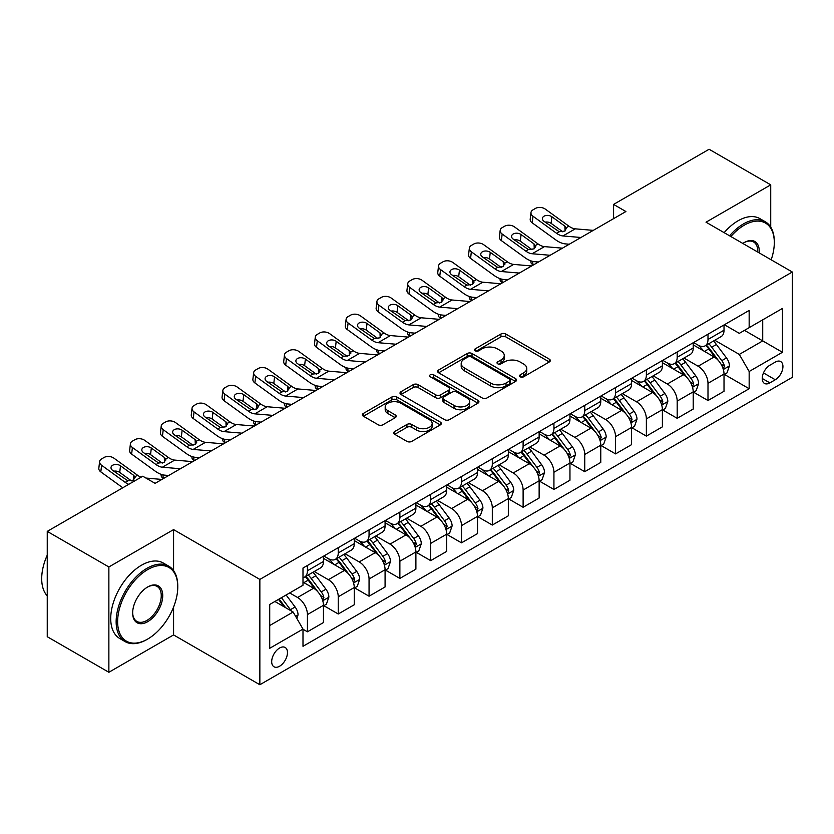 <?xml version="1.0" encoding="UTF-8"?>
<svg xmlns="http://www.w3.org/2000/svg" width="834" height="834" viewBox="0 0 834 834"><rect width="100%" height="100%" fill="white"/><g stroke="black" fill="none" stroke-linecap="round" stroke-linejoin="round"><path stroke-width="1.25" d="M520.228 376.801A2.398 1.387 0 0 0 523.616 376.801L549.325 361.956A3.419 1.981 0 0 0 550.325 360.559A3.419 1.981 0 0 0 549.325 359.162L505.769 334.017A3.419 1.981 0 0 0 500.932 334.017L475.224 348.862A2.398 1.387 0 0 0 474.525 349.842A2.398 1.387 0 0 0 475.224 350.822A2.398 1.387 0 0 0 478.612 350.822L481.937 348.893A10.946 6.318 0 0 1 497.429 348.893L501.057 350.989A10.946 6.318 0 0 1 504.268 355.461A10.946 6.318 0 0 1 501.057 359.934L497.731 361.852A2.398 1.387 0 0 0 497.022 362.832A2.398 1.387 0 0 0 497.731 363.812A2.398 1.387 0 0 0 501.119 363.812L504.445 361.883A10.946 6.318 0 0 1 519.926 361.883L523.554 363.978A10.946 6.318 0 0 1 526.765 368.451A10.946 6.318 0 0 1 523.554 372.923L520.228 374.841A2.398 1.387 0 0 0 519.53 375.821A2.398 1.387 0 0 0 520.228 376.801L520.228 374.841M279.578 666.23A11.155 6.443 120 0 0 286.865 656.4A11.155 6.443 120 0 0 285.155 647.465A11.155 6.443 120 0 0 279.578 648.018A11.155 6.443 120 0 0 272.291 657.849A11.155 6.443 120 0 0 274 666.783A11.155 6.443 120 0 0 279.578 666.23M394.711 431.522A3.419 1.981 0 0 0 393.711 432.919A3.419 1.981 0 0 0 394.711 434.316L406.929 441.374A3.419 1.981 0 0 0 411.777 441.374L440.321 424.892A3.419 1.981 0 0 0 441.322 423.495A3.419 1.981 0 0 0 440.321 422.098L396.776 396.953A3.419 1.981 0 0 0 391.928 396.953L363.384 413.435A3.419 1.981 0 0 0 362.383 414.832A3.419 1.981 0 0 0 363.384 416.229L378.136 424.746A3.419 1.981 0 0 0 382.983 424.746L395.201 417.698A3.419 1.981 0 0 0 396.202 416.302A3.419 1.981 0 0 0 395.201 414.905L387.883 410.672A9.153 5.285 0 0 1 385.193 406.94A9.153 5.285 0 0 1 390.844 402.061A9.153 5.285 0 0 1 400.82 403.208L429.5 419.752A9.153 5.285 0 0 1 432.179 423.495A9.153 5.285 0 0 1 426.528 428.374A9.153 5.285 0 0 1 416.552 427.227L411.777 424.475A3.419 1.981 0 0 0 406.929 424.475L394.711 431.522L394.711 434.316M173.576 529.611L108.868 566.964L47.246 531.383L47.246 636.707L108.868 672.277L173.576 634.924L259.854 684.735L259.854 579.421L173.576 529.611L173.576 570.612M770.731 227.129L770.731 184.846L706.023 222.198L792.3 272.009L259.854 579.421M770.731 184.846L709.109 149.265L613.584 204.413L613.584 218.644M47.246 531.383L142.77 476.235L155.093 483.355L625.907 211.534L613.584 204.413M482.188 397.933A3.419 1.981 0 0 0 487.025 397.933L515.568 381.44A3.419 1.981 0 0 0 516.58 380.043A3.419 1.981 0 0 0 515.568 378.646L472.023 353.512A3.419 1.981 0 0 0 467.186 353.512L438.632 369.994A3.419 1.981 0 0 0 437.631 371.391A3.419 1.981 0 0 0 438.632 372.788L482.188 397.933M431.241 377.322A2.398 1.387 0 0 1 433.67 377.656L433.67 374.81L477.945 400.372A3.419 1.981 0 0 1 478.945 401.769A3.419 1.981 0 0 1 477.945 403.166L449.401 419.648A3.419 1.981 0 0 1 444.553 419.648L401.008 394.503L401.008 391.709A3.419 1.981 0 0 0 400.007 393.106A3.419 1.981 0 0 0 401.008 394.503M401.008 391.709L413.226 384.662A3.419 1.981 0 0 1 418.063 384.662L435.723 394.857A3.419 1.981 0 0 0 440.56 394.857L448.671 390.176A3.419 1.981 0 0 0 449.672 388.78A3.419 1.981 0 0 0 448.671 387.383L430.281 376.77A2.398 1.387 0 0 1 429.583 375.79A2.398 1.387 0 0 1 431.063 374.508A2.398 1.387 0 0 1 433.67 374.81M775.286 362.102L769.865 365.229A10.811 6.234 120 0 0 762.808 374.758A10.811 6.234 120 0 0 764.465 383.411A10.811 6.234 120 0 0 769.865 382.879L775.286 379.751A10.811 6.234 120 0 0 782.355 370.223A10.811 6.234 120 0 0 780.697 361.57A10.811 6.234 120 0 0 775.286 362.102M259.854 684.735L792.3 377.333L792.3 272.009M724.392 324.739L739.299 333.35L749.161 327.658L749.161 310.436L302.992 568.037L302.992 585.249L269.716 604.462L269.716 648.299L302.992 629.086L302.992 646.308L749.161 388.717L749.161 371.495L739.299 354.419L714.79 340.262M749.161 327.658L782.438 308.444L782.438 352.282L749.161 371.495M108.868 566.964L108.868 672.277M744.481 330.368L762.724 340.897L762.724 319.829L782.438 308.444M739.299 354.419L762.724 340.897L782.438 352.282M269.716 625.531L293.13 612.01L274.886 601.481M302.992 629.232L307.433 631.797L307.433 614.575A13.949 8.048 -120 0 0 297.571 597.498L289.679 592.943M307.433 631.797L323.456 622.539L323.456 605.317A13.949 8.048 -120 0 0 313.594 588.241L302.992 582.122M323.821 605.682L338.239 614.001L338.239 596.779A13.949 8.048 -120 0 0 328.387 579.703L314.22 571.53M338.239 614.001L354.262 604.754L354.262 587.532A13.949 8.048 -120 0 0 344.4 570.456L323.456 558.353M354.638 587.887L369.055 596.216L369.055 578.994A13.949 8.048 -120 0 0 359.193 561.918L345.036 553.745M369.055 596.216L385.079 586.959L385.079 569.747A13.949 8.048 -120 0 0 375.217 552.661L354.262 540.568M385.444 570.102L399.872 578.421L399.872 561.199A13.949 8.048 -120 0 0 390.01 544.122L375.853 535.949M399.872 578.421L415.895 569.174L415.895 551.952A13.949 8.048 -120 0 0 406.033 534.875L385.079 522.772M416.26 552.306L430.678 560.636L430.678 543.414A13.949 8.048 -120 0 0 420.826 526.337L406.658 518.164M430.678 560.636L446.701 551.378L446.701 534.167A13.949 8.048 -120 0 0 436.839 517.08L415.895 504.987M447.076 534.521L461.494 542.84L461.494 525.629A13.949 8.048 -120 0 0 451.632 508.542L437.475 500.369M461.494 542.84L477.517 533.593L477.517 516.371A13.949 8.048 -120 0 0 467.655 499.295L446.701 487.202M477.882 516.726L492.31 525.055L492.31 507.833A13.949 8.048 -120 0 0 482.448 490.757L468.291 482.584M492.31 525.055L508.333 515.808L508.333 498.586A13.949 8.048 -120 0 0 498.471 481.51L477.517 469.406M508.698 498.941L523.116 507.27L523.116 490.048A13.949 8.048 -120 0 0 513.254 472.961L499.097 464.788M523.116 507.27L539.139 498.013L539.139 480.791A13.949 8.048 -120 0 0 529.277 463.714L508.333 451.621M539.515 481.145L553.932 489.475L553.932 472.252A13.949 8.048 -120 0 0 544.07 455.176L529.913 447.003M553.932 489.475L569.956 480.228L569.956 463.006A13.949 8.048 -120 0 0 560.094 445.929L539.139 433.826M570.32 463.36L584.749 471.69L584.749 454.467A13.949 8.048 -120 0 0 574.887 437.391L560.729 429.218M584.749 471.69L600.772 462.432L600.772 445.21A13.949 8.048 -120 0 0 590.91 428.134L569.956 416.041M601.137 445.575L615.555 453.894L615.555 436.672A13.949 8.048 -120 0 0 605.692 419.596L591.535 411.423M615.555 453.894L631.578 444.647L631.578 427.425A13.949 8.048 -120 0 0 621.716 410.349L600.772 398.245M631.953 427.779L646.371 436.109L646.371 418.887A13.949 8.048 -120 0 0 636.509 401.811L622.352 393.638M646.371 436.109L662.394 426.852L662.394 409.64A13.949 8.048 -120 0 0 652.532 392.553L631.578 380.46M662.759 409.994L677.187 418.314L677.187 401.091A13.949 8.048 -120 0 0 667.325 384.015L653.168 375.842M677.187 418.314L693.21 409.067L693.21 391.844A13.949 8.048 -120 0 0 683.348 374.768L662.394 362.675M693.575 392.199L707.993 400.529L707.993 383.306A13.949 8.048 -120 0 0 698.131 366.23L683.974 358.057M707.993 400.529L724.016 391.282L724.016 374.059A13.949 8.048 -120 0 0 714.154 356.973L693.21 344.88M693.575 342.534L698.131 345.161A13.949 8.048 -120 0 0 705.105 345.86A13.949 8.048 -120 0 0 707.993 339.469L707.993 334.205M662.759 360.319L667.325 362.957A13.949 8.048 -120 0 0 674.299 363.645A13.949 8.048 -120 0 0 677.187 357.265L677.187 352M631.953 378.115L636.509 380.742A13.949 8.048 -120 0 0 643.483 381.44A13.949 8.048 -120 0 0 646.371 375.05L646.371 369.785M601.137 395.9L605.692 398.537A13.949 8.048 -120 0 0 612.667 399.225A13.949 8.048 -120 0 0 615.555 392.845L615.555 387.57M570.32 413.695L574.887 416.322A13.949 8.048 -120 0 0 581.861 417.01A13.949 8.048 -120 0 0 584.749 410.63L584.749 405.366M539.515 431.48L544.07 434.118A13.949 8.048 -120 0 0 551.045 434.806A13.949 8.048 -120 0 0 553.932 428.426L553.932 423.151M508.698 449.265L513.254 451.903A13.949 8.048 -120 0 0 520.228 452.591A13.949 8.048 -120 0 0 523.116 446.211L523.116 440.946M477.882 467.061L482.448 469.688A13.949 8.048 -120 0 0 489.422 470.386A13.949 8.048 -120 0 0 492.31 463.996L492.31 458.731M447.076 484.846L451.632 487.483A13.949 8.048 -120 0 0 458.606 488.171A13.949 8.048 -120 0 0 461.494 481.791L461.494 476.527M416.26 502.641L420.826 505.268A13.949 8.048 -120 0 0 427.79 505.967A13.949 8.048 -120 0 0 430.678 499.576L430.678 494.312M385.444 520.426L390.01 523.064A13.949 8.048 -120 0 0 396.984 523.752A13.949 8.048 -120 0 0 399.872 517.372L399.872 512.107M354.638 538.222L359.193 540.849A13.949 8.048 -120 0 0 366.168 541.537A13.949 8.048 -120 0 0 369.055 535.157L369.055 529.892M323.821 556.007L328.387 558.644A13.949 8.048 -120 0 0 335.351 559.333A13.949 8.048 -120 0 0 338.239 552.952L338.239 547.677M724.392 374.414L749.161 388.717M705.105 345.86L721.129 336.602A13.949 8.048 -120 0 0 724.016 330.222L724.016 324.958M674.299 363.645L690.323 354.398A13.949 8.048 -120 0 0 693.21 348.007L693.21 342.743M643.483 381.44L659.506 372.183A13.949 8.048 -120 0 0 662.394 365.803L662.394 360.538M612.667 399.225L628.69 389.978A13.949 8.048 -120 0 0 631.578 383.588L631.578 378.323M581.861 417.01L597.884 407.763A13.949 8.048 -120 0 0 600.772 401.383L600.772 396.119M551.045 434.806L567.068 425.548A13.949 8.048 -120 0 0 569.956 419.168L569.956 413.904M520.228 452.591L536.252 443.344A13.949 8.048 -120 0 0 539.139 436.964L539.139 431.689M489.422 470.386L505.446 461.129A13.949 8.048 -120 0 0 508.333 454.749L508.333 449.484M458.606 488.171L474.629 478.924A13.949 8.048 -120 0 0 477.517 472.534L477.517 467.269M427.79 505.967L443.813 496.71A13.949 8.048 -120 0 0 446.701 490.329L446.701 485.065M396.984 523.752L413.007 514.505A13.949 8.048 -120 0 0 415.895 508.114L415.895 502.85M366.168 541.537L382.191 532.29A13.949 8.048 -120 0 0 385.079 525.91L385.079 520.645M335.351 559.333L351.375 550.086A13.949 8.048 -120 0 0 354.262 543.695L354.262 538.43M302.992 577.681A13.949 8.048 -120 0 0 304.546 577.118L320.569 567.871A13.949 8.048 -120 0 0 323.456 561.49L323.456 556.226M304.546 577.118A13.949 8.048 -120 0 0 307.433 570.737L307.433 565.473M293.13 612.01L302.992 629.086M173.576 634.924L173.576 607.058M521.187 377.135L523.554 375.769A10.946 6.318 0 0 0 526.765 371.297L526.765 368.451M504.268 355.461L504.268 358.307A10.946 6.318 0 0 1 501.057 362.78L498.69 364.145M549.283 361.987L505.769 336.863A3.419 1.981 0 0 0 500.932 336.863L476.183 351.156M515.527 381.472L472.023 356.358A3.419 1.981 0 0 0 467.186 356.358L438.674 372.808M509.522 381.023A2.398 1.387 0 0 0 510.22 380.043A2.398 1.387 0 0 0 509.522 379.074L471.293 356.994A2.398 1.387 0 0 0 467.905 356.994L464.402 359.027A10.946 6.318 0 0 0 461.192 363.499A10.946 6.318 0 0 0 464.402 367.961L490.528 383.056A10.946 6.318 0 0 0 506.019 383.056L509.522 381.023L509.522 383.869A2.398 1.387 0 0 0 510.22 382.9L510.22 380.043M461.192 363.499L461.192 366.345A10.946 6.318 0 0 0 464.402 370.807L464.402 367.961M509.522 383.869L506.019 385.902A10.946 6.318 0 0 1 490.528 385.902L464.402 370.807M401.05 394.534L413.226 387.508L413.226 384.662M449.672 388.78L449.672 391.626A3.419 1.981 0 0 1 448.671 393.022L440.56 397.703A3.419 1.981 0 0 1 435.723 397.703L418.063 387.508A3.419 1.981 0 0 0 413.226 387.508M433.67 377.656L477.903 403.197M454.05 405.439A9.153 5.285 0 0 0 464.027 406.585A9.153 5.285 0 0 0 469.678 401.696A9.153 5.285 0 0 0 466.998 397.964L456.896 392.136A3.419 1.981 0 0 0 452.059 392.136L443.949 396.807A3.419 1.981 0 0 0 442.948 398.204A3.419 1.981 0 0 0 443.949 399.601L454.05 405.439L454.05 408.285A9.153 5.285 0 0 0 464.027 409.431A9.153 5.285 0 0 0 469.678 404.542L469.678 401.696M442.948 398.204L442.948 401.05A3.419 1.981 0 0 0 443.949 402.447L443.949 399.601M454.05 408.285L443.949 402.447M432.179 423.495L432.179 426.341A9.153 5.285 0 0 1 426.528 431.22A9.153 5.285 0 0 1 416.552 430.073L411.777 427.321A3.419 1.981 0 0 0 406.929 427.321L394.763 434.347M385.193 406.94L385.193 409.786A9.153 5.285 0 0 0 387.883 413.518L387.883 410.672M395.149 417.719L387.883 413.518M440.279 424.913L396.776 399.799A3.419 1.981 0 0 0 391.928 399.799L363.426 416.26M724.016 374.622L726.977 372.913L729.437 365.803A9.237 5.338 -120 0 0 726.497 357.932L716.416 344.494A26.667 15.398 -120 0 0 713.508 341.002M703.489 350.822A26.667 15.398 -120 0 0 698.037 345.109M533.541 264.858L532.978 264.607A6.974 3.492 174.1 0 1 530.966 262.481L530.799 260.833M723.182 368.972L724.454 366.199A9.237 5.338 -120 0 0 721.806 360.642L711.736 347.194A26.667 15.398 -120 0 0 708.827 343.712M706.346 345.14A22.132 12.781 60 0 1 709.984 349.269L718.501 360.653M705.866 345.412A26.667 15.398 60 0 1 708.775 348.904L715.478 357.838M580.944 237.492L562.95 235.949A17.431 10.06 60 0 1 556.58 233.301L532.978 216.225L532.196 222.834A6.974 4.493 -173.3 0 1 530.205 219.186L530.977 212.566A6.974 4.493 6.7 0 0 532.978 216.225M569.278 244.226L565.369 243.893A26.146 15.095 60 0 1 555.809 239.911L532.196 222.834M593.266 230.372L575.272 228.839A17.431 10.06 60 0 1 568.903 226.181L545.3 209.105A6.974 4.493 6.7 0 0 535.48 208.417L533.009 209.845A6.974 4.493 6.7 0 0 530.977 212.566M565.066 230.966L564.868 226.15L566.244 227.713L564.889 231.07L559.228 231.758L543.997 221.312A5.577 3.597 -173.3 0 1 542.402 218.383A5.577 3.597 -173.3 0 1 544.029 216.204A5.577 3.597 -173.3 0 1 551.889 216.757L551.107 223.366L562.825 231.842M551.107 223.366A5.577 3.597 6.7 0 0 545.144 222.146M564.868 226.15L551.889 216.757M568.903 226.181L566.244 227.713L566.515 228.714M693.21 392.418L696.161 390.708L698.631 383.588A9.237 5.338 -120 0 0 695.681 375.727L685.611 362.279A26.667 15.398 -120 0 0 682.702 358.797M672.684 368.607A26.667 15.398 -120 0 0 667.221 362.894M502.735 282.643L502.162 282.403A6.974 3.492 174.1 0 1 500.16 280.266L499.983 278.629M692.366 386.757L693.638 383.984A9.237 5.338 -120 0 0 691 378.428L680.919 364.979A26.667 15.398 -120 0 0 678.011 361.497M675.53 362.936A22.132 12.781 60 0 1 679.168 367.064L687.685 378.438M675.06 363.207A26.667 15.398 60 0 1 677.969 366.689L684.662 375.634M662.394 410.203L665.355 408.493L667.815 401.383A9.237 5.338 -120 0 0 664.865 393.512L654.794 380.064A26.667 15.398 -120 0 0 651.886 376.582M641.867 386.403A26.667 15.398 -120 0 0 636.405 380.69M471.919 300.438L471.346 300.188A6.974 3.492 174.1 0 1 469.344 298.051L469.177 296.414M661.55 404.542L662.832 401.779A9.237 5.338 -120 0 0 660.184 396.223L650.113 382.775A26.667 15.398 -120 0 0 647.205 379.293M644.724 380.721A22.132 12.781 60 0 1 648.352 384.849L656.879 396.233M644.244 380.992A26.667 15.398 60 0 1 647.153 384.484L653.846 393.419M631.578 427.998L634.538 426.289L636.999 419.168A9.237 5.338 -120 0 0 634.059 411.308L623.978 397.86A26.667 15.398 -120 0 0 621.069 394.378M611.051 404.188A26.667 15.398 -120 0 0 605.599 398.475M441.103 318.223L440.54 317.973A6.974 3.492 174.1 0 1 438.528 315.846L438.361 314.209M630.744 422.338L632.016 419.565A9.237 5.338 -120 0 0 629.368 414.008L619.297 400.56A26.667 15.398 -120 0 0 616.389 397.078M613.907 398.506A22.132 12.781 60 0 1 617.546 402.645L626.063 414.018M613.428 398.788A26.667 15.398 60 0 1 616.336 402.269L623.04 411.204M550.127 255.277L532.134 253.744A17.431 10.06 60 0 1 525.764 251.086L502.162 234.01L501.39 240.63A6.974 4.493 -173.3 0 1 499.389 236.971L500.171 230.361A6.974 4.493 6.7 0 0 502.162 234.01M538.462 262.012L534.552 261.678A26.146 15.095 60 0 1 524.993 257.696L501.39 240.63M562.45 248.167L544.466 246.624A17.431 10.06 60 0 1 538.086 243.966L514.484 226.9A6.974 4.493 6.7 0 0 504.664 226.212L502.204 227.63A6.974 4.493 6.7 0 0 500.171 230.361M534.25 248.751L534.052 243.935L535.699 246.51L534.073 248.866L528.422 249.554L513.181 239.097A5.577 3.597 -173.3 0 1 511.586 236.178A5.577 3.597 -173.3 0 1 513.212 233.989A5.577 3.597 -173.3 0 1 521.073 234.542L520.301 241.162L532.009 249.637M520.301 241.162A5.577 3.597 6.7 0 0 514.338 239.931M534.052 243.935L521.073 234.542M519.311 273.072L501.328 271.53A17.431 10.06 60 0 1 494.948 268.871L471.346 251.805L470.574 258.415A6.974 4.493 -173.3 0 1 468.583 254.766L469.354 248.146A6.974 4.493 6.7 0 0 471.346 251.805M507.656 279.807L503.736 279.473A26.146 15.095 60 0 1 494.176 275.491L470.574 258.415M531.644 265.952L513.65 264.409A17.431 10.06 60 0 1 507.281 261.761L483.668 244.685A6.974 4.493 6.7 0 0 473.848 243.997L471.387 245.415A6.974 4.493 6.7 0 0 469.354 248.146M503.444 266.546L503.246 261.73L504.622 263.294L503.256 266.651L497.606 267.339L482.375 256.893A5.577 3.597 -173.3 0 1 480.77 253.963A5.577 3.597 -173.3 0 1 482.406 251.785A5.577 3.597 -173.3 0 1 490.256 252.337L489.485 258.947L501.203 267.422M489.485 258.947A5.577 3.597 6.7 0 0 483.522 257.727M503.246 261.73L490.256 252.337M507.281 261.761L504.622 263.294L504.893 264.295M488.505 290.858L470.512 289.315A17.431 10.06 60 0 1 464.142 286.667L440.54 269.591L439.758 276.21A6.974 4.493 -173.3 0 1 437.767 272.551L438.538 265.942A6.974 4.493 6.7 0 0 440.54 269.591M476.839 297.592L472.93 297.258A26.146 15.095 60 0 1 463.37 293.276L439.758 276.21M500.827 283.748L482.834 282.205A17.431 10.06 60 0 1 476.464 279.546L452.862 262.481A6.974 4.493 6.7 0 0 443.042 261.782L440.571 263.21A6.974 4.493 6.7 0 0 438.538 265.942M472.628 284.331L472.43 279.515L474.077 282.09L472.451 284.446L466.79 285.134L451.559 274.678A5.577 3.597 -173.3 0 1 449.964 271.759A5.577 3.597 -173.3 0 1 451.59 269.57A5.577 3.597 -173.3 0 1 459.451 270.122L458.669 276.742L470.386 285.207M458.669 276.742A5.577 3.597 6.7 0 0 452.716 275.512M472.43 279.515L459.451 270.122M600.772 445.783L603.722 444.074L606.193 436.964A9.237 5.338 -120 0 0 603.243 429.093L593.172 415.645A26.667 15.398 -120 0 0 590.264 412.163M580.245 421.983A26.667 15.398 -120 0 0 574.782 416.27M410.297 336.019L409.723 335.768A6.974 3.492 174.1 0 1 407.722 333.631L407.545 331.995M599.927 440.123L601.199 437.35A9.237 5.338 -120 0 0 598.562 431.793L588.481 418.355A26.667 15.398 -120 0 0 585.572 414.863M583.091 416.302A22.132 12.781 60 0 1 586.729 420.43L595.247 431.814M582.622 416.573A26.667 15.398 60 0 1 585.531 420.065L592.223 428.999M457.689 308.653L439.695 307.11A17.431 10.06 60 0 1 433.326 304.452L409.723 287.386L408.952 293.995A6.974 4.493 -173.3 0 1 406.95 290.347L407.732 283.727A6.974 4.493 6.7 0 0 409.723 287.386M446.023 315.388L442.114 315.054A26.146 15.095 60 0 1 432.554 311.072L408.952 293.995M470.011 301.533L452.028 299.99A17.431 10.06 60 0 1 445.648 297.342L422.046 280.266A6.974 4.493 6.7 0 0 412.225 279.578L409.765 280.995A6.974 4.493 6.7 0 0 407.732 283.727M441.812 302.127L441.613 297.3L443 298.874L441.634 302.231L435.984 302.919L420.743 292.473A5.577 3.597 -173.3 0 1 419.148 289.544A5.577 3.597 -173.3 0 1 420.774 287.365A5.577 3.597 -173.3 0 1 428.634 287.918L427.863 294.527L439.57 303.003M427.863 294.527A5.577 3.597 6.7 0 0 421.9 293.307M441.613 297.3L428.634 287.918M445.648 297.342L443 298.874L443.261 299.875M771.169 259.812A42.534 24.551 120 0 0 774.306 242.558A42.534 24.551 120 0 0 744.23 225.19A42.534 24.551 120 0 0 730.855 236.543M729.562 235.793A43.576 25.156 -60 0 1 743.49 223.908A43.576 25.156 -60 0 1 765.278 221.75A43.576 25.156 -60 0 1 774.306 241.704L774.306 242.558M742.823 243.445A21.267 12.281 -60 0 1 744.23 242.558L744.23 242.558A21.267 12.281 -60 0 1 759.201 252.9M724.141 232.665A43.576 25.156 -60 0 1 738.069 220.781A43.576 25.156 -60 0 1 759.857 218.623L765.278 221.75M757.772 252.077A20.214 11.676 120 0 0 753.602 241.985A20.214 11.676 120 0 0 743.855 242.777M147.691 639.053A42.534 24.551 120 0 0 147.701 639.053A42.534 24.551 120 0 0 177.767 586.959A42.534 24.551 120 0 0 147.691 569.601A42.534 24.551 120 0 0 117.625 621.684A42.534 24.551 120 0 0 147.691 639.053L146.961 639.48A43.576 25.156 -60 0 1 125.173 641.638A43.576 25.156 -60 0 1 118.491 606.714A43.576 25.156 -60 0 1 146.961 568.319A43.576 25.156 -60 0 1 168.749 566.161A43.576 25.156 -60 0 1 177.767 586.104L177.767 586.959M147.691 621.684A21.267 12.281 -60 0 1 132.658 613.011A21.267 12.281 -60 0 1 147.691 586.959L147.691 586.959A21.267 12.281 -60 0 1 162.734 595.643A21.267 12.281 -60 0 1 147.691 621.684M132.669 612.573A20.214 11.676 120 0 0 136.849 621.403A20.214 11.676 120 0 0 146.961 620.402A20.214 11.676 120 0 0 160.17 602.586A20.214 11.676 120 0 0 157.063 586.385A20.214 11.676 120 0 0 147.326 587.188M125.173 641.638L119.742 638.5A43.576 25.156 -60 0 1 113.07 603.587A43.576 25.156 -60 0 1 141.53 565.191A43.576 25.156 -60 0 1 163.318 563.033L168.749 566.161M47.246 595.872A43.576 25.156 -60 0 1 47.246 555.142M569.956 463.568L572.916 461.869L575.377 454.749A9.237 5.338 -120 0 0 572.426 446.878L562.356 433.44A26.667 15.398 -120 0 0 559.447 429.948M549.429 439.768A26.667 15.398 -120 0 0 543.966 434.055M379.48 353.804L378.907 353.553A6.974 3.492 174.1 0 1 376.905 351.427L376.739 349.79M569.111 457.918L570.393 455.145A9.237 5.338 -120 0 0 567.745 449.589L557.675 436.14A26.667 15.398 -120 0 0 554.766 432.658M552.285 434.087A22.132 12.781 60 0 1 555.913 438.225L564.441 449.599M551.806 434.368A26.667 15.398 60 0 1 554.714 437.85L561.407 446.784M539.139 481.364L542.1 479.654L544.56 472.534A9.237 5.338 -120 0 0 541.62 464.674L531.539 451.225A26.667 15.398 -120 0 0 528.631 447.743M518.612 457.553A26.667 15.398 -120 0 0 513.16 451.84M348.664 371.589L348.101 371.349A6.974 3.492 174.1 0 1 346.089 369.212L345.922 367.575M538.305 475.703L539.577 472.93A9.237 5.338 -120 0 0 536.929 467.374L526.859 453.936A26.667 15.398 -120 0 0 523.95 450.443M521.469 451.882A22.132 12.781 60 0 1 525.107 456.01L533.624 467.384M520.989 452.153A26.667 15.398 60 0 1 523.898 455.635L530.601 464.58M508.333 499.149L511.284 497.45L513.754 490.329A9.237 5.338 -120 0 0 510.804 482.459L500.734 469.021A26.667 15.398 -120 0 0 497.825 465.528M487.807 475.349A26.667 15.398 -120 0 0 482.344 469.636M317.858 389.384L317.285 389.134A6.974 3.492 174.1 0 1 315.283 387.007L315.106 385.36M507.489 493.499L508.761 490.726A9.237 5.338 -120 0 0 506.123 485.169L496.053 471.721A26.667 15.398 -120 0 0 493.134 468.239M490.653 469.667A22.132 12.781 60 0 1 494.291 473.795L502.808 485.179M490.183 469.949A26.667 15.398 60 0 1 493.092 473.431L499.785 482.365M477.517 516.944L480.478 515.235L482.938 508.114A9.237 5.338 -120 0 0 479.988 500.254L469.917 486.806A26.667 15.398 -120 0 0 467.009 483.324M456.99 493.134A26.667 15.398 -120 0 0 451.528 487.421M287.042 407.169L286.469 406.929A6.974 3.492 174.1 0 1 284.467 404.792L284.3 403.156M476.673 511.284L477.955 508.511A9.237 5.338 -120 0 0 475.307 502.954L465.236 489.506A26.667 15.398 -120 0 0 462.328 486.024M459.847 487.463A22.132 12.781 60 0 1 463.475 491.591L472.002 502.965M459.367 487.734A26.667 15.398 60 0 1 462.276 491.216L468.969 500.16M446.701 534.73L449.662 533.02L452.122 525.91A9.237 5.338 -120 0 0 449.182 518.039L439.101 504.601A26.667 15.398 -120 0 0 436.192 501.109M426.174 510.929A26.667 15.398 -120 0 0 420.722 505.216M256.226 424.965L255.663 424.714A6.974 3.492 174.1 0 1 253.651 422.588L253.484 420.941M445.867 529.069L447.139 526.306A9.237 5.338 -120 0 0 444.491 520.75L434.42 507.301A26.667 15.398 -120 0 0 431.512 503.819M429.03 505.248A22.132 12.781 60 0 1 432.669 509.376L441.186 520.76M428.551 505.519A26.667 15.398 60 0 1 431.459 509.011L438.163 517.945M426.872 326.438L408.889 324.895A17.431 10.06 60 0 1 402.509 322.247L378.907 305.171L378.136 311.791A6.974 4.493 -173.3 0 1 376.144 308.132L376.916 301.522A6.974 4.493 6.7 0 0 378.907 305.171M415.217 333.173L411.298 332.839A26.146 15.095 60 0 1 401.738 328.857L378.136 311.791M439.205 319.328L421.212 317.785A17.431 10.06 60 0 1 414.842 315.127L391.229 298.061A6.974 4.493 6.7 0 0 381.409 297.363L378.949 298.791A6.974 4.493 6.7 0 0 376.916 301.522M411.006 319.912L410.808 315.096L412.455 317.671L410.818 320.016L405.168 320.715L389.937 310.258A5.577 3.597 -173.3 0 1 388.331 307.339A5.577 3.597 -173.3 0 1 389.968 305.15A5.577 3.597 -173.3 0 1 397.818 305.703L397.047 312.323L408.764 320.788M397.047 312.323A5.577 3.597 6.7 0 0 391.083 311.092M410.808 315.096L397.818 305.703M396.067 344.233L378.073 342.691A17.431 10.06 60 0 1 371.703 340.032L348.101 322.966L347.319 329.576A6.974 4.493 -173.3 0 1 345.328 325.917L346.1 319.307A6.974 4.493 6.7 0 0 348.101 322.966M384.401 350.968L380.492 350.624A26.146 15.095 60 0 1 370.932 346.652L347.319 329.576M408.389 337.113L390.395 335.57A17.431 10.06 60 0 1 384.026 332.922L360.424 315.846A6.974 4.493 6.7 0 0 350.603 315.158L348.132 316.576A6.974 4.493 6.7 0 0 346.1 319.307M380.189 337.707L379.991 332.881L381.367 334.455L380.012 337.812L374.351 338.5L359.12 328.054A5.577 3.597 -173.3 0 1 357.525 325.124A5.577 3.597 -173.3 0 1 359.152 322.946A5.577 3.597 -173.3 0 1 367.012 323.498L366.23 330.108L377.948 338.583M366.23 330.108A5.577 3.597 6.7 0 0 360.278 328.888M379.991 332.881L367.012 323.498M384.026 332.922L381.367 334.455L381.638 335.456M365.25 362.019L347.257 360.476A17.431 10.06 60 0 1 340.887 357.828L317.285 340.752L316.513 347.361A6.974 4.493 -173.3 0 1 314.512 343.712L315.294 337.092A6.974 4.493 6.7 0 0 317.285 340.752M353.585 368.753L349.675 368.419A26.146 15.095 60 0 1 340.116 364.437L316.513 347.361M377.573 354.898L359.59 353.366A17.431 10.06 60 0 1 353.209 350.707L329.607 333.631A6.974 4.493 6.7 0 0 319.787 332.943L317.327 334.371A6.974 4.493 6.7 0 0 315.294 337.092M349.373 355.493L349.175 350.676L350.561 352.24L349.196 355.597L343.545 356.295L328.304 345.839A5.577 3.597 -173.3 0 1 326.709 342.91A5.577 3.597 -173.3 0 1 328.335 340.731A5.577 3.597 -173.3 0 1 336.196 341.283L335.424 347.903L347.132 356.368M335.424 347.903A5.577 3.597 6.7 0 0 329.461 346.673M349.175 350.676L336.196 341.283M353.209 350.707L350.561 352.24L350.822 353.251M334.434 379.814L316.451 378.271A17.431 10.06 60 0 1 310.071 375.613L286.469 358.537L285.697 365.156A6.974 4.493 -173.3 0 1 283.706 361.497L284.477 354.888A6.974 4.493 6.7 0 0 286.469 358.537M322.779 386.549L318.859 386.205A26.146 15.095 60 0 1 309.299 382.222L285.697 365.156M346.767 372.694L328.773 371.151A17.431 10.06 60 0 1 322.404 368.492L298.801 351.427A6.974 4.493 6.7 0 0 288.971 350.739L286.51 352.156A6.974 4.493 6.7 0 0 284.477 354.888M318.567 373.278L318.369 368.461L320.016 371.036L318.379 373.392L312.729 374.08L297.498 363.624A5.577 3.597 -173.3 0 1 295.893 360.705A5.577 3.597 -173.3 0 1 297.529 358.526A5.577 3.597 -173.3 0 1 305.38 359.079L304.608 365.688L316.326 374.164M304.608 365.688A5.577 3.597 6.7 0 0 298.645 364.458M318.369 368.461L305.38 359.079M303.628 397.599L285.635 396.056A17.431 10.06 60 0 1 279.265 393.398L255.663 376.332L254.881 382.942A6.974 4.493 -173.3 0 1 252.89 379.293L253.661 372.673A6.974 4.493 6.7 0 0 255.663 376.332M291.963 404.334L288.053 404A26.146 15.095 60 0 1 278.493 400.018L254.881 382.942M315.95 390.479L297.957 388.946A17.431 10.06 60 0 1 291.587 386.288L267.985 369.212A6.974 4.493 6.7 0 0 258.165 368.524L255.694 369.952A6.974 4.493 6.7 0 0 253.661 372.673M287.751 391.073L287.553 386.257L288.929 387.82L287.574 391.177L281.913 391.865L266.682 381.419A5.577 3.597 -173.3 0 1 265.087 378.49A5.577 3.597 -173.3 0 1 266.713 376.311A5.577 3.597 -173.3 0 1 274.574 376.864L273.792 383.473L285.509 391.949M273.792 383.473A5.577 3.597 6.7 0 0 267.839 382.253M287.553 386.257L274.574 376.864M291.587 386.288L288.929 387.82L289.2 388.821M415.895 552.525L418.845 550.815L421.316 543.695A9.237 5.338 -120 0 0 418.366 535.835L408.295 522.386A26.667 15.398 -120 0 0 405.387 518.904M395.368 528.714A26.667 15.398 -120 0 0 389.905 523.001M225.42 442.75L224.846 442.51A6.974 3.492 174.1 0 1 222.845 440.373L222.668 438.736M415.051 546.864L416.322 544.091A9.237 5.338 -120 0 0 413.685 538.535L403.614 525.086A26.667 15.398 -120 0 0 400.695 521.604M398.214 523.033A22.132 12.781 60 0 1 401.852 527.171L410.37 538.545M397.745 523.314A26.667 15.398 60 0 1 400.654 526.796L407.346 535.741M272.812 415.384L254.818 413.852A17.431 10.06 60 0 1 248.449 411.193L224.846 394.117L224.075 400.737A6.974 4.493 -173.3 0 1 222.073 397.078L222.855 390.468A6.974 4.493 6.7 0 0 224.846 394.117M261.146 422.119L257.237 421.785A26.146 15.095 60 0 1 247.677 417.803L224.075 400.737M285.134 408.274L267.151 406.731A17.431 10.06 60 0 1 260.771 404.073L237.169 387.007A6.974 4.493 6.7 0 0 227.348 386.309L224.888 387.737A6.974 4.493 6.7 0 0 222.855 390.468M256.935 408.858L256.736 404.042L258.384 406.617L256.757 408.973L251.107 409.661L235.866 399.205A5.577 3.597 -173.3 0 1 234.271 396.286A5.577 3.597 -173.3 0 1 235.897 394.096A5.577 3.597 -173.3 0 1 243.757 394.649L242.986 401.269L254.693 409.734M242.986 401.269A5.577 3.597 6.7 0 0 237.023 400.039M256.736 404.042L243.757 394.649M385.079 570.31L388.039 568.6L390.5 561.49A9.237 5.338 -120 0 0 387.549 553.62L377.479 540.171A26.667 15.398 -120 0 0 374.57 536.689M364.552 546.51A26.667 15.398 -120 0 0 359.089 540.797M194.603 460.545L194.03 460.295A6.974 3.492 174.1 0 1 192.028 458.158L191.862 456.521M384.234 564.649L385.517 561.876A9.237 5.338 -120 0 0 382.869 556.32L372.798 542.882A26.667 15.398 -120 0 0 369.889 539.389M367.408 540.828A22.132 12.781 60 0 1 371.036 544.956L379.564 556.341M366.929 541.099A26.667 15.398 60 0 1 369.837 544.592L376.53 553.526M242.006 433.18L224.012 431.637A17.431 10.06 60 0 1 217.632 428.978L194.03 411.913L193.259 418.522A6.974 4.493 -173.3 0 1 191.267 414.873L192.039 408.253A6.974 4.493 6.7 0 0 194.03 411.913M230.34 439.914L226.421 439.581A26.146 15.095 60 0 1 216.861 435.598L193.259 418.522M254.328 426.059L236.335 424.516A17.431 10.06 60 0 1 229.965 421.868L206.363 404.792A6.974 4.493 6.7 0 0 196.532 404.104L194.072 405.522A6.974 4.493 6.7 0 0 192.039 408.253M226.129 426.654L225.931 421.837L227.307 423.401L225.941 426.758L220.291 427.446L205.06 417A5.577 3.597 -173.3 0 1 203.454 414.071A5.577 3.597 -173.3 0 1 205.091 411.892A5.577 3.597 -173.3 0 1 212.941 412.444L212.17 419.054L223.887 427.529M212.17 419.054A5.577 3.597 6.7 0 0 206.207 417.834M225.931 421.837L212.941 412.444M229.965 421.868L227.307 423.401L227.578 424.402M354.262 588.106L357.223 586.396L359.683 579.276A9.237 5.338 -120 0 0 356.743 571.415L346.663 557.967A26.667 15.398 -120 0 0 343.754 554.485M333.736 564.295A26.667 15.398 -120 0 0 328.283 558.582M163.787 478.33L163.224 478.08A6.974 3.492 174.1 0 1 161.212 475.953L161.045 474.317M353.428 582.445L354.7 579.672A9.237 5.338 -120 0 0 352.052 574.115L341.982 560.667A26.667 15.398 -120 0 0 339.073 557.185M336.592 558.613A22.132 12.781 60 0 1 340.23 562.752L348.748 574.126M336.112 558.895A26.667 15.398 60 0 1 339.021 562.377L345.724 571.311M211.19 450.965L193.196 449.422A17.431 10.06 60 0 1 186.826 446.774L163.224 429.698L162.442 436.318A6.974 4.493 -173.3 0 1 160.451 432.658L161.223 426.049A6.974 4.493 6.7 0 0 163.224 429.698M199.524 457.699L195.615 457.366A26.146 15.095 60 0 1 186.055 453.383L162.442 436.318M223.512 443.855L205.518 442.312A17.431 10.06 60 0 1 199.149 439.654L175.547 422.588A6.974 4.493 6.7 0 0 165.726 421.889L163.255 423.318A6.974 4.493 6.7 0 0 161.223 426.049M195.312 444.439L195.114 439.622L196.761 442.197L195.135 444.553L189.474 445.241L174.243 434.785A5.577 3.597 -173.3 0 1 172.648 431.866A5.577 3.597 -173.3 0 1 174.275 429.677A5.577 3.597 -173.3 0 1 182.135 430.229L181.353 436.849L193.071 445.314M181.353 436.849A5.577 3.597 6.7 0 0 175.401 435.619M195.114 439.622L182.135 430.229M323.456 605.891L326.407 604.181L328.877 597.071A9.237 5.338 -120 0 0 325.927 589.2L315.857 575.752A26.667 15.398 -120 0 0 312.948 572.27M322.612 600.23L323.884 597.457A9.237 5.338 -120 0 0 321.246 591.9L311.176 578.462A26.667 15.398 -120 0 0 308.257 574.97M305.776 576.409A22.132 12.781 60 0 1 309.414 580.537L317.931 591.911M305.307 576.68A26.667 15.398 60 0 1 308.215 580.162L314.908 589.106M180.373 468.76L162.38 467.217A17.431 10.06 60 0 1 156.01 464.559L132.408 447.493L131.636 454.103A6.974 4.493 -173.3 0 1 129.635 450.443L130.417 443.834A6.974 4.493 6.7 0 0 132.408 447.493M168.708 475.495L164.798 475.161A26.146 15.095 60 0 1 155.239 471.179L131.636 454.103M192.696 461.64L174.713 460.097A17.431 10.06 60 0 1 168.332 457.449L144.73 440.373A6.974 4.493 6.7 0 0 134.91 439.685L132.45 441.103A6.974 4.493 6.7 0 0 130.417 443.834M164.496 462.234L164.298 457.407L165.685 458.981L164.319 462.338L158.668 463.026L143.427 452.581A5.577 3.597 -173.3 0 1 141.832 449.651A5.577 3.597 -173.3 0 1 143.458 447.472A5.577 3.597 -173.3 0 1 151.319 448.025L150.547 454.634L162.255 463.11M150.547 454.634A5.577 3.597 6.7 0 0 144.584 453.415M164.298 457.407L151.319 448.025M168.332 457.449L165.685 458.981L165.945 459.982M296.831 618.411L298.061 614.856A9.237 5.338 -120 0 0 295.111 606.985L286.125 594.996M291.274 610.936A9.237 5.338 -120 0 0 290.43 609.696L281.444 597.697M279.129 599.031L285.582 607.652M278.483 599.406L283.967 606.714M128.759 484.325A17.431 10.06 60 0 1 125.194 482.354L101.592 465.278L100.82 471.898A6.974 4.493 -173.3 0 1 98.829 468.239L99.6 461.619A6.974 4.493 6.7 0 0 101.592 465.278M122.786 487.775L100.82 471.898M141.082 477.215A17.431 10.06 60 0 1 137.527 475.234L113.924 458.168A6.974 4.493 6.7 0 0 104.094 457.47L101.633 458.898A6.974 4.493 6.7 0 0 99.6 461.619M161.89 479.435L145.929 478.059M133.69 480.019L133.492 475.203L134.868 476.767L133.513 480.123L127.852 480.822L112.621 470.366A5.577 3.597 -173.3 0 1 111.016 467.447A5.577 3.597 -173.3 0 1 112.653 465.257A5.577 3.597 -173.3 0 1 120.503 465.81L119.731 472.43L131.449 480.895M119.731 472.43A5.577 3.597 6.7 0 0 113.768 471.2M133.492 475.203L120.503 465.81M137.527 475.234L134.868 476.767L135.139 477.778M297.571 597.498L313.594 588.241M328.387 579.703L344.4 570.456M359.193 561.918L375.217 552.661M390.01 544.122L406.033 534.875M420.826 526.337L436.839 517.08M451.632 508.542L467.655 499.295M482.448 490.757L498.471 481.51M513.254 472.961L529.277 463.714M544.07 455.176L560.094 445.929M574.887 437.391L590.91 428.134M605.692 419.596L621.716 410.349M636.509 401.811L652.532 392.553M667.325 384.015L683.348 374.768M698.131 366.23L714.154 356.973M707.993 339.469L724.016 330.222M707.993 383.306L724.016 374.059M677.187 401.091L693.21 391.844M677.187 357.265L693.21 348.007M646.371 418.887L662.394 409.64M646.371 375.05L662.394 365.803M615.555 436.672L631.578 427.425M615.555 392.845L631.578 383.588M584.749 454.467L600.772 445.21M584.749 410.63L600.772 401.383M553.932 472.252L569.956 463.006M553.932 428.426L569.956 419.168M523.116 490.048L539.139 480.791M523.116 446.211L539.139 436.964M492.31 507.833L508.333 498.586M492.31 463.996L508.333 454.749M461.494 525.629L477.517 516.371M461.494 481.791L477.517 472.534M430.678 543.414L446.701 534.167M430.678 499.576L446.701 490.329M399.872 561.199L415.895 551.952M399.872 517.372L415.895 508.114M369.055 578.994L385.079 569.747M369.055 535.157L385.079 525.91M338.239 596.779L354.262 587.532M338.239 552.952L354.262 543.695M307.433 614.575L323.456 605.317M307.433 570.737L323.456 561.49M763.475 372.923L775.286 379.751M762.224 378.469L769.865 382.879M523.554 375.769L523.554 372.923M497.731 363.812L497.731 361.852M501.057 362.78L501.057 359.934M475.224 350.822L475.224 348.862M500.932 336.863L500.932 334.017M505.769 336.863L505.769 334.017M549.325 361.956L549.325 359.162M438.632 372.788L438.632 369.994M467.186 356.358L467.186 353.512M472.023 356.358L472.023 353.512M515.568 381.44L515.568 378.646M490.528 385.902L490.528 383.056M506.019 385.902L506.019 383.056M418.063 387.508L418.063 384.662M435.723 397.703L435.723 394.857M440.56 397.703L440.56 394.857M448.671 393.022L448.671 390.176M477.945 403.166L477.945 400.372M406.929 427.321L406.929 424.475M411.777 427.321L411.777 424.475M416.552 430.073L416.552 427.227M395.201 417.698L395.201 414.905M363.384 416.229L363.384 413.435M391.928 399.799L391.928 396.953M396.776 399.799L396.776 396.953M440.321 424.892L440.321 422.098M532.645 261.376L532.978 264.607M723.328 369.472L729.385 365.98M711.736 347.194L716.416 344.494M704.469 351.385L708.775 348.904M721.806 360.642L726.497 357.932M721.076 364.249L724.454 366.199M559.228 231.758L556.58 233.301M575.272 228.839L562.95 235.949M501.828 279.171L502.162 282.403M692.512 387.268L698.569 383.765M680.919 364.979L685.611 362.279M673.663 369.181L677.969 366.689M691 378.428L695.681 375.727M690.26 382.035L693.638 383.984M471.012 296.956L471.346 300.188M661.706 405.053L667.753 401.561M650.113 382.775L654.794 380.064M642.847 386.966L647.153 384.484M660.184 396.223L664.865 393.512M659.454 399.83L662.832 401.779M440.206 314.741L440.54 317.973M630.89 422.838L636.947 419.346M619.297 400.56L623.978 397.86M612.031 404.751L616.336 402.269M629.368 414.008L634.059 411.308M628.638 417.615L632.016 419.565M528.422 249.554L525.764 251.086M538.086 243.966L535.438 245.498M544.466 246.624L532.134 253.744M497.606 267.339L494.948 268.871M513.65 264.409L501.328 271.53M466.79 285.134L464.142 286.667M476.464 279.546L473.806 281.079M482.834 282.205L470.512 289.315M409.39 332.537L409.723 335.768M600.073 440.633L606.13 437.141M588.481 418.355L593.172 415.645M581.225 422.546L585.531 420.065M598.562 431.793L603.243 429.093M597.822 435.4L601.199 437.35M435.984 302.919L433.326 304.452M452.028 299.99L439.695 307.11M378.573 350.322L378.907 353.553M569.268 458.419L575.314 454.926M557.675 436.14L562.356 433.44M550.409 440.331L554.714 437.85M567.745 449.589L572.426 446.878M567.016 453.196L570.393 455.145M347.768 368.117L348.101 371.349M538.451 476.214L544.508 472.722M526.859 453.936L531.539 451.225M519.592 458.127L523.898 455.635M536.929 467.374L541.62 464.674M536.199 470.981L539.577 472.93M316.951 385.902L317.285 389.134M507.635 493.999L513.692 490.507M496.053 471.721L500.734 469.021M488.787 475.912L493.092 473.431M506.123 485.169L510.804 482.459M505.383 488.776L508.761 490.726M286.135 403.698L286.469 406.929M476.829 511.795L482.876 508.292M465.236 489.506L469.917 486.806M457.97 493.707L462.276 491.216M475.307 502.954L479.988 500.254M474.577 506.561L477.955 508.511M255.329 421.483L255.663 424.714M446.013 529.58L452.07 526.087M434.42 507.301L439.101 504.601M427.164 511.492L431.459 509.011M444.491 520.75L449.182 518.039M443.761 524.357L447.139 526.306M405.168 320.715L402.509 322.247M414.842 315.127L412.184 316.659M421.212 317.785L408.889 324.895M374.351 338.5L371.703 340.032M390.395 335.57L378.073 342.691M343.545 356.295L340.887 357.828M359.59 353.366L347.257 360.476M312.729 374.08L310.071 375.613M322.404 368.492L319.745 370.025M328.773 371.151L316.451 378.271M281.913 391.865L279.265 393.398M297.957 388.946L285.635 396.056M224.513 439.278L224.846 442.51M415.196 547.365L421.253 543.872M403.614 525.086L408.295 522.386M396.348 529.288L400.654 526.796M413.685 538.535L418.366 535.835M412.945 542.142L416.322 544.091M251.107 409.661L248.449 411.193M260.771 404.073L258.123 405.605M267.151 406.731L254.818 413.852M193.697 457.063L194.03 460.295M384.391 565.16L390.437 561.668M372.798 542.882L377.479 540.171M365.532 547.073L369.837 544.592M382.869 556.32L387.549 553.62M382.139 559.927L385.517 561.876M220.291 427.446L217.632 428.978M236.335 424.516L224.012 431.637M162.891 474.848L163.224 478.08M353.574 582.945L359.631 579.453M341.982 560.667L346.663 557.967M334.726 564.858L339.021 562.377M352.052 574.115L356.743 571.415M351.322 577.722L354.7 579.672M189.474 445.241L186.826 446.774M199.149 439.654L196.49 441.186M205.518 442.312L193.196 449.422M322.758 600.741L328.815 597.248M311.176 578.462L315.857 575.752M303.91 582.653L308.215 580.162M321.246 591.9L325.927 589.2M320.506 595.507L323.884 597.457M158.668 463.026L156.01 464.559M174.713 460.097L162.38 467.217M295.663 616.389L297.999 615.033M290.43 609.696L295.111 606.985M127.852 480.822L125.194 482.354M147.701 639.053L146.961 639.48"/></g></svg>
